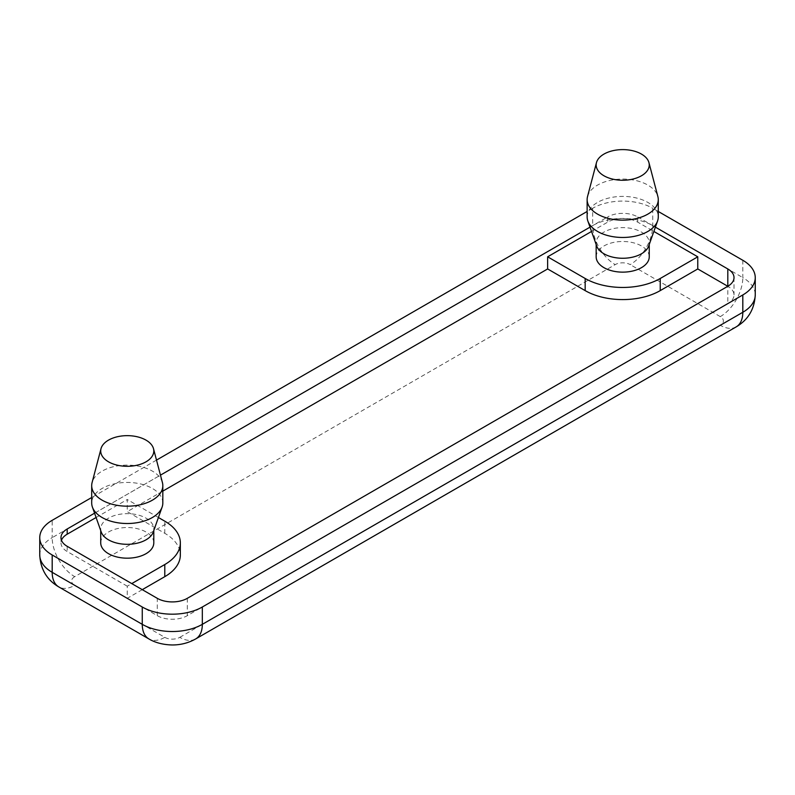 <?xml version="1.0" encoding="UTF-8"?>
<svg xmlns="http://www.w3.org/2000/svg" width="795" height="795" viewBox="0 0 795 795"><rect width="100%" height="100%" fill="white"/><g stroke="black" fill="none" stroke-linecap="round" stroke-linejoin="round"><path stroke-width="0.6" stroke-dasharray="3.98 2.98" d="M158.414 517.505L127.26 499.518L127.26 511.652L164.794 533.316A53.076 30.647 180 0 1 180.336 554.99M162.418 482.565A35.566 20.531 0 0 0 127.26 465.115A35.566 20.531 0 0 0 92.091 482.565M162.816 502.987A35.566 20.531 0 0 0 127.26 482.446A35.566 20.531 0 0 0 91.693 502.987M153.256 532.054A26.543 15.324 0 0 0 153.793 528.983A26.543 15.324 0 0 0 127.26 513.659A26.543 15.324 0 0 0 100.717 528.983A26.543 15.324 0 0 0 101.253 532.054M100.717 542.856A26.543 15.324 180 0 1 127.26 527.532A26.543 15.324 180 0 1 153.793 542.856M142.265 589.661L127.26 598.327L127.26 586.193L131.761 583.6M96.096 517.505L127.26 499.518M127.26 586.193L67.197 551.521A21.236 12.263 180 0 1 60.986 542.856A21.236 12.263 180 0 1 61.463 540.252M162.816 491.121L127.26 511.652M591.55 231.454L607.688 222.143A21.236 12.263 180 0 1 637.719 222.143L653.858 231.454M94.565 513.182L160.461 475.142M590.019 227.141L607.688 216.936L607.688 222.143M127.26 598.327L157.281 615.668A21.236 12.263 0 0 0 187.312 615.668L727.803 303.62A21.236 12.263 0 0 0 734.014 294.955A21.236 12.263 0 0 0 727.803 286.279L727.803 303.62M596.161 256.815A26.543 15.324 180 0 1 612.548 242.654A26.543 15.324 180 0 1 641.476 245.973A26.543 15.324 180 0 1 649.247 256.815M587.545 196.514A35.566 20.531 180 0 1 611.603 180.097A35.566 20.531 180 0 1 647.855 185.086A35.566 20.531 180 0 1 657.863 196.514M587.137 216.936A35.566 20.531 180 0 1 609.089 197.965A35.566 20.531 180 0 1 647.855 202.417A35.566 20.531 180 0 1 658.27 216.936M596.697 246.013A26.543 15.324 180 0 1 596.161 242.942A26.543 15.324 180 0 1 612.548 228.781A26.543 15.324 180 0 1 641.476 232.11A26.543 15.324 180 0 1 649.247 242.942A26.543 15.324 180 0 1 648.71 246.013M658.27 211.47L652.735 208.27L652.735 225.611A31.85 18.384 -60 0 1 630.206 264.616A10.613 6.131 0 0 0 615.201 264.616L74.71 576.663A31.85 18.384 60 0 1 52.192 537.659L592.673 225.611A31.85 18.384 -120 0 0 615.201 264.616M736.25 326.844A31.85 18.384 60 0 1 720.29 325.284A10.613 6.131 0 0 0 720.29 316.619A31.85 18.384 -60 0 0 742.808 277.614L652.735 225.611A42.463 24.516 180 0 0 592.673 225.611L592.673 208.27A42.463 24.516 180 0 1 652.735 208.27M592.673 208.27L587.137 211.47M156.506 460.096L91.693 497.511M637.719 222.143L637.719 216.936A21.236 12.263 0 0 0 607.688 216.936M637.719 216.936L655.388 227.141M164.794 533.316L164.794 521.182M74.71 576.663A10.613 6.131 0 0 0 74.71 585.329A31.85 18.384 -60 0 1 58.75 586.889M39.75 554.99A42.463 24.516 180 0 1 52.192 537.659L52.192 520.318M720.29 316.619L630.206 264.616M74.71 585.329L164.794 637.342A31.85 18.384 -60 0 1 148.864 638.912M742.808 260.283L742.808 277.614A42.463 24.516 180 0 1 755.25 294.955M164.794 637.342A10.613 6.131 0 0 0 179.799 637.342A31.85 18.384 -120 0 0 195.759 638.892M179.799 637.342L720.29 325.284M187.312 598.327L187.312 615.668M157.281 615.668L157.281 598.327M67.197 546.324L67.197 551.521M153.793 530.533L153.793 528.983M100.717 530.533L100.717 528.983M596.161 242.942L596.161 244.492M649.247 242.942L649.247 244.492M60.986 537.659L60.986 542.856M734.014 277.614L734.014 294.955"/><path stroke-width="1.19" d="M158.414 517.505L164.794 521.182A53.076 30.647 180 0 1 180.336 542.856A53.076 30.647 180 0 1 164.794 564.53L164.794 576.663L142.265 589.661M180.336 542.856L180.336 554.99A53.076 30.647 180 0 1 164.794 576.663M108.488 461.806A26.543 15.324 0 0 0 139.234 464.648A26.543 15.324 0 0 0 153.495 448.668A26.543 15.324 0 0 0 127.26 435.65A26.543 15.324 0 0 0 101.015 448.668A26.543 15.324 0 0 0 108.488 461.806M101.015 448.668L92.091 482.565A35.566 20.531 0 0 0 91.693 485.646A35.566 20.531 0 0 0 102.108 500.164A35.566 20.531 0 0 0 140.864 504.616A35.566 20.531 0 0 0 162.816 485.646A35.566 20.531 0 0 0 162.418 482.565L153.495 448.668M91.693 485.646L91.693 502.987A35.566 20.531 0 0 0 92.409 507.091A35.566 20.531 0 0 0 102.108 517.505A35.566 20.531 0 0 0 137.485 522.643A35.566 20.531 0 0 0 162.101 507.091A35.566 20.531 0 0 0 162.816 502.987L162.816 485.646M92.409 507.091L101.253 532.054A26.543 15.324 0 0 0 108.488 539.825A26.543 15.324 0 0 0 134.892 543.661A26.543 15.324 0 0 0 153.256 532.054L162.101 507.091M153.793 530.533L153.793 542.856A26.543 15.324 180 0 1 137.416 557.017A26.543 15.324 180 0 1 108.488 553.688A26.543 15.324 180 0 1 100.717 542.856L100.717 530.533M131.761 583.6L164.794 564.53M61.463 540.252A21.236 12.263 180 0 1 67.197 534.19L96.096 517.505M655.388 227.141L727.803 268.948L727.803 286.279L697.771 268.948L660.238 290.612A53.076 30.647 180 0 1 585.17 290.612L547.636 268.948L162.816 491.121M547.636 268.948L547.636 256.815L591.55 231.454M67.197 534.19L67.197 528.983L94.565 513.182M160.461 475.142L590.019 227.141M653.858 231.454L697.771 256.815L660.238 278.479A53.076 30.647 180 0 1 585.17 278.479L547.636 256.815M649.247 244.492L649.247 256.815A26.543 15.324 180 0 1 622.704 272.138A26.543 15.324 180 0 1 596.161 256.815L596.161 244.492M697.771 256.815L697.771 268.948M641.476 154.091A26.543 15.324 180 0 1 648.939 162.627A26.543 15.324 180 0 1 622.704 180.256A26.543 15.324 180 0 1 596.469 162.627A26.543 15.324 180 0 1 614.426 150.374A26.543 15.324 180 0 1 641.476 154.091M648.939 162.627L657.863 196.514A35.566 20.531 180 0 1 658.27 199.605A35.566 20.531 180 0 1 622.704 220.136A35.566 20.531 180 0 1 587.137 199.605A35.566 20.531 180 0 1 587.545 196.514L596.469 162.627M658.27 199.605L658.27 216.936A35.566 20.531 180 0 1 657.544 221.05A35.566 20.531 180 0 1 622.704 237.467A35.566 20.531 180 0 1 587.863 221.05A35.566 20.531 180 0 1 587.137 216.936L587.137 199.605M657.544 221.05L648.71 246.013A26.543 15.324 180 0 1 622.704 258.266A26.543 15.324 180 0 1 596.697 246.013L587.863 221.05M658.27 211.47L742.808 260.283A42.463 24.516 180 0 1 755.25 277.614A42.463 24.516 180 0 1 742.808 294.955L742.808 312.286A31.85 18.384 60 0 1 736.25 326.844M587.137 211.47L156.506 460.096M91.693 497.511L52.192 520.318A42.463 24.516 180 0 0 39.75 537.659L39.75 554.99A42.463 24.516 180 0 0 52.192 572.33L52.192 554.99A42.463 24.516 180 0 1 39.75 537.659M67.197 528.983A21.236 12.263 0 0 0 60.986 537.659A21.236 12.263 0 0 0 67.197 546.324L157.281 598.327A21.236 12.263 0 0 0 187.312 598.327L727.803 286.279A21.236 12.263 0 0 0 734.014 277.614A21.236 12.263 0 0 0 727.803 268.948M195.759 638.892A31.85 18.384 -120 0 0 202.327 624.333L202.327 607.002L742.808 294.955M52.192 554.99L142.265 607.002L142.265 624.333L52.192 572.33A31.85 18.384 -60 0 0 58.75 586.889M202.327 607.002A42.463 24.516 180 0 1 142.265 607.002M585.17 278.479L585.17 290.612M660.238 290.612L660.238 278.479M148.864 638.912A31.85 18.384 -60 0 1 142.265 624.333A42.463 24.516 180 0 0 202.327 624.333L742.808 312.286A42.463 24.516 180 0 0 755.25 294.955C754.485 309.205 748.145 319.838 736.22 326.864L195.729 638.912C188.534 642.956 180.723 644.974 172.286 644.974C159.964 644.705 152.312 641.018 148.864 638.912L58.78 586.909C46.855 579.883 40.515 569.24 39.75 554.99M755.25 277.614L755.25 294.955"/></g></svg>

